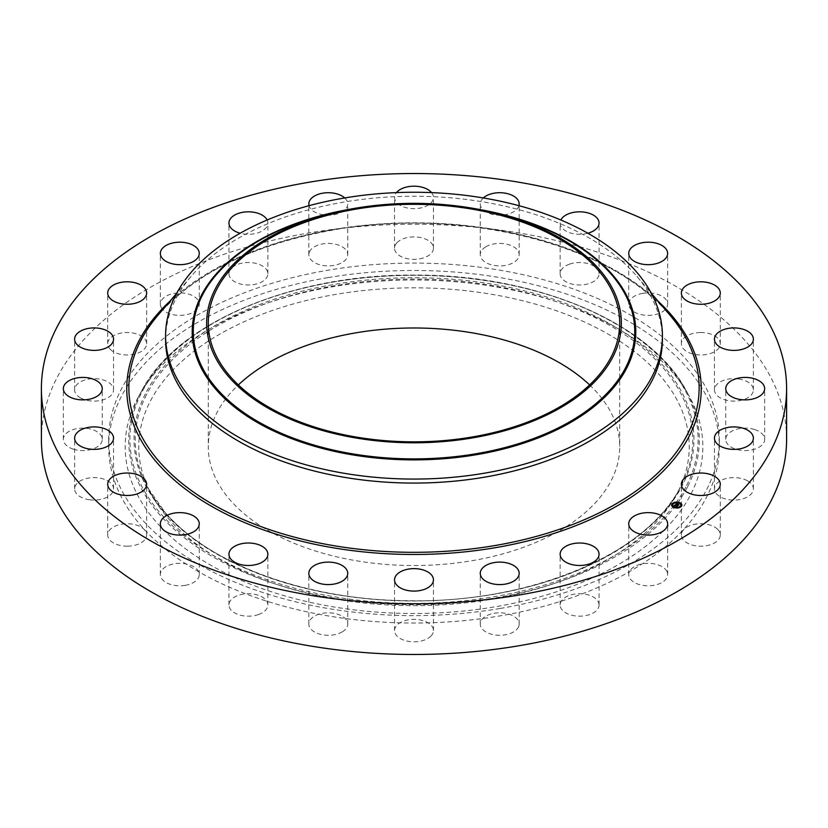 <?xml version="1.0" encoding="UTF-8"?>
<svg xmlns="http://www.w3.org/2000/svg" width="828" height="828" viewBox="0 0 828 828"><rect width="100%" height="100%" fill="white"/><g stroke="black" fill="none" stroke-linecap="round" stroke-linejoin="round"><path stroke-width="0.62" stroke-dasharray="4.14 3.1" d="M666.861 571.403A19.458 11.23 180 0 1 667.647 574.56A19.458 11.23 180 0 1 650.963 585.686A19.458 11.23 180 0 1 629.518 577.727A19.458 11.23 180 0 1 628.731 574.56A19.458 11.23 180 0 1 645.426 563.444A19.458 11.23 180 0 1 666.861 571.403M41.4 439.357A372.6 215.114 180 0 1 309.103 232.937A372.6 215.114 180 0 1 786.6 439.357M499.957 608.497A305.325 176.281 180 0 1 108.675 439.357A305.325 176.281 180 0 1 328.043 270.207A305.325 176.281 180 0 1 719.325 439.357A305.325 176.281 180 0 1 499.957 608.497M599.048 604.688A19.458 11.23 180 0 1 599.058 604.947A19.458 11.23 180 0 1 579.828 616.187A19.458 11.23 180 0 1 560.152 605.216A19.458 11.23 180 0 1 560.142 604.947A19.458 11.23 180 0 1 579.372 593.717A19.458 11.23 180 0 1 599.048 604.688M518.628 626.703A19.458 11.23 180 0 1 497.411 635.211A19.458 11.23 180 0 1 480.261 624.053A19.458 11.23 180 0 1 480.809 621.404A19.458 11.23 180 0 1 502.037 612.896A19.458 11.23 180 0 1 519.177 624.053A19.458 11.23 180 0 1 518.628 626.703M431.077 635.956A19.458 11.23 180 0 1 409.187 641.452A19.458 11.23 180 0 1 394.542 630.574A19.458 11.23 180 0 1 396.922 625.181A19.458 11.23 180 0 1 418.813 619.686A19.458 11.23 180 0 1 433.458 630.574A19.458 11.23 180 0 1 431.077 635.956M342.357 631.805A19.458 11.23 180 0 1 321.047 634.486A19.458 11.23 180 0 1 308.823 624.053A19.458 11.23 180 0 1 314.195 616.301A19.458 11.23 180 0 1 335.516 613.62A19.458 11.23 180 0 1 347.739 624.053A19.458 11.23 180 0 1 342.357 631.805M258.522 614.542A19.458 11.23 180 0 1 238.868 614.749A19.458 11.23 180 0 1 228.942 604.947A19.458 11.23 180 0 1 238.278 595.353A19.458 11.23 180 0 1 257.932 595.156A19.458 11.23 180 0 1 267.858 604.947A19.458 11.23 180 0 1 258.522 614.542M185.286 585.344A19.458 11.23 180 0 1 160.353 574.56A19.458 11.23 180 0 1 174.325 563.785A19.458 11.23 180 0 1 199.269 574.56A19.458 11.23 180 0 1 185.286 585.344M127.636 546.19A19.458 11.23 180 0 1 107.712 534.96A19.458 11.23 180 0 1 126.715 523.731A19.458 11.23 180 0 1 146.628 534.96A19.458 11.23 180 0 1 127.636 546.19M89.496 499.76A19.458 11.23 180 0 1 74.623 488.841A19.458 11.23 180 0 1 98.677 477.922A19.458 11.23 180 0 1 113.539 488.841A19.458 11.23 180 0 1 89.496 499.76M73.475 449.211A19.458 11.23 180 0 1 63.342 439.357A19.458 11.23 180 0 1 92.125 429.494A19.458 11.23 180 0 1 102.258 439.357A19.458 11.23 180 0 1 73.475 449.211M80.658 397.989A19.458 11.23 180 0 1 74.623 389.864A19.458 11.23 180 0 1 86.422 379.534A19.458 11.23 180 0 1 107.516 381.729A19.458 11.23 180 0 1 113.539 389.864A19.458 11.23 180 0 1 101.74 400.193A19.458 11.23 180 0 1 80.658 397.989M110.559 349.592A19.458 11.23 180 0 1 107.712 343.744A19.458 11.23 180 0 1 121.913 332.928A19.458 11.23 180 0 1 143.793 337.896A19.458 11.23 180 0 1 146.628 343.744A19.458 11.23 180 0 1 132.428 354.56A19.458 11.23 180 0 1 110.559 349.592M161.139 307.302A19.458 11.23 180 0 1 160.353 304.145A19.458 11.23 180 0 1 177.037 293.019A19.458 11.23 180 0 1 198.482 300.978A19.458 11.23 180 0 1 199.269 304.145A19.458 11.23 180 0 1 182.574 315.261A19.458 11.23 180 0 1 161.139 307.302M228.952 274.016A19.458 11.23 180 0 1 228.942 273.757A19.458 11.23 180 0 1 248.172 262.517A19.458 11.23 180 0 1 267.848 273.488A19.458 11.23 180 0 1 267.858 273.757A19.458 11.23 180 0 1 248.628 284.987A19.458 11.23 180 0 1 228.952 274.016M309.372 252.002A19.458 11.23 180 0 1 330.589 243.494A19.458 11.23 180 0 1 347.739 254.651A19.458 11.23 180 0 1 347.191 257.301A19.458 11.23 180 0 1 325.963 265.809A19.458 11.23 180 0 1 308.823 254.651A19.458 11.23 180 0 1 309.372 252.002M396.922 242.749A19.458 11.23 180 0 1 418.813 237.253A19.458 11.23 180 0 1 433.458 248.131A19.458 11.23 180 0 1 431.077 253.523A19.458 11.23 180 0 1 409.187 259.019A19.458 11.23 180 0 1 394.542 248.131A19.458 11.23 180 0 1 396.922 242.749M485.643 246.899A19.458 11.23 180 0 1 506.953 244.219A19.458 11.23 180 0 1 519.177 254.651A19.458 11.23 180 0 1 513.805 262.404A19.458 11.23 180 0 1 492.484 265.084A19.458 11.23 180 0 1 480.261 254.651A19.458 11.23 180 0 1 485.643 246.899M569.478 264.163A19.458 11.23 180 0 1 589.132 263.956A19.458 11.23 180 0 1 599.058 273.757A19.458 11.23 180 0 1 589.722 283.352A19.458 11.23 180 0 1 570.068 283.549A19.458 11.23 180 0 1 560.142 273.757A19.458 11.23 180 0 1 569.478 264.163M642.714 293.36A19.458 11.23 180 0 1 667.647 304.145A19.458 11.23 180 0 1 653.675 314.919A19.458 11.23 180 0 1 628.731 304.145A19.458 11.23 180 0 1 642.714 293.36M700.364 332.514A19.458 11.23 180 0 1 720.288 343.744A19.458 11.23 180 0 1 701.285 354.974A19.458 11.23 180 0 1 681.372 343.744A19.458 11.23 180 0 1 700.364 332.514M738.504 378.945A19.458 11.23 180 0 1 753.376 389.864A19.458 11.23 180 0 1 729.323 400.783A19.458 11.23 180 0 1 714.46 389.864A19.458 11.23 180 0 1 738.504 378.945M754.525 429.494A19.458 11.23 180 0 1 764.658 439.357A19.458 11.23 180 0 1 735.875 449.211A19.458 11.23 180 0 1 725.742 439.357A19.458 11.23 180 0 1 754.525 429.494M747.342 480.716A19.458 11.23 180 0 1 753.376 488.841A19.458 11.23 180 0 1 741.577 499.17A19.458 11.23 180 0 1 720.484 496.976A19.458 11.23 180 0 1 714.46 488.841A19.458 11.23 180 0 1 726.26 478.512A19.458 11.23 180 0 1 747.342 480.716M717.441 529.113A19.458 11.23 180 0 1 720.288 534.96A19.458 11.23 180 0 1 706.087 545.776A19.458 11.23 180 0 1 684.207 540.808A19.458 11.23 180 0 1 681.372 534.96A19.458 11.23 180 0 1 695.572 524.145A19.458 11.23 180 0 1 717.441 529.113M328.043 277.608A305.325 176.281 180 0 1 719.325 446.758A305.325 176.281 180 0 1 499.957 615.897A305.325 176.281 180 0 1 108.675 446.758A305.325 176.281 180 0 1 328.043 277.608M267.134 220.01A19.458 11.23 180 0 1 267.848 222.784A19.458 11.23 180 0 1 267.858 223.053A19.458 11.23 180 0 1 240.161 233.227M344.727 197.944A19.458 11.23 180 0 1 347.739 203.947A19.458 11.23 180 0 1 347.191 206.596A19.458 11.23 180 0 1 327.474 215.166A19.458 11.23 180 0 1 309.051 205.686M431.574 192.613A19.458 11.23 180 0 1 433.458 197.426A19.458 11.23 180 0 1 431.077 202.819A19.458 11.23 180 0 1 409.187 208.314A19.458 11.23 180 0 1 394.542 197.426A19.458 11.23 180 0 1 396.426 192.613M518.949 205.686A19.458 11.23 180 0 1 513.805 211.699A19.458 11.23 180 0 1 492.484 214.38A19.458 11.23 180 0 1 480.261 203.947A19.458 11.23 180 0 1 483.273 197.944M587.839 233.227A19.458 11.23 180 0 1 560.142 223.053A19.458 11.23 180 0 1 560.866 220.01M136.858 399.81A288.827 166.749 180 0 1 138.493 396.705A288.827 166.749 180 0 1 414 279.999A288.827 166.749 180 0 1 689.507 396.705A288.827 166.749 180 0 1 691.142 493.705A288.827 166.749 180 0 1 332.68 606.758A288.827 166.749 180 0 1 136.858 399.81M678.111 491.49A275.248 158.914 180 0 1 676.559 494.451A275.248 158.914 180 0 1 414 605.672A275.248 158.914 180 0 1 151.441 494.451A275.248 158.914 180 0 1 149.889 402.015A275.248 158.914 180 0 1 491.49 294.271A275.248 158.914 180 0 1 678.111 491.49M589.629 384.916A205.717 118.766 180 0 1 619.717 446.758A205.717 118.766 180 0 1 471.919 560.722A205.717 118.766 180 0 1 208.283 446.758A205.717 118.766 180 0 1 238.371 384.916M165.6 339.656A248.4 143.41 180 0 1 191.123 276.335A248.4 143.41 180 0 1 344.065 202.042A248.4 143.41 180 0 1 636.877 276.335A248.4 143.41 180 0 1 662.4 339.656M676.445 502.358A5.123 2.96 0 0 0 675.855 502.399M671.643 505.183A5.123 2.96 0 0 0 671.632 505.308A5.123 2.96 0 0 0 673.64 507.657A5.123 2.96 0 0 0 679.022 507.957A5.123 2.96 0 0 0 681.879 505.308A5.123 2.96 0 0 0 681.879 505.183M677.056 507.626A4.036 2.329 0 0 0 677.625 507.585M680.792 505.183A4.036 2.329 0 0 0 679.219 503.455A4.036 2.329 0 0 0 675.068 503.186A4.036 2.329 0 0 0 672.729 505.183M675.896 502.772L676.466 502.731M677.076 508.009L677.656 507.968M675.669 504.418L677.884 505.701L678.184 505.225M677.252 504.832L678.091 504.552L677.604 504.335M677.19 504.656L676.538 504.366L677.2 504.024L676.455 504.376L677.19 504.697M676.269 504.397L677.159 503.993M676.869 503.766L676.269 504.221M677.873 505.173L677.884 505.701M674.748 505.566L676.931 506.187M675.41 504.873L675.886 505.152L675.172 505.349L677.48 506.156L676.9 506.643L677.604 506.115L675.265 505.339L675.617 504.863M674.685 505.546L674.675 506.094M674.685 505.349L674.675 505.991M677.501 503.983L678.277 504.511L677.511 504.18M677.801 504.345L677.439 504.811L678.784 505.173L678.039 505.732L678.908 505.132L677.801 504.594M687.778 486.378A285.318 164.731 0 0 0 686.164 390.557L686.164 390.557A285.318 164.731 0 0 0 414 275.279A285.318 164.731 0 0 0 141.836 390.557L141.836 390.557A285.318 164.731 0 0 0 140.222 393.621A285.318 164.731 0 0 0 333.674 598.064A285.318 164.731 0 0 0 687.778 486.378M686.619 485.529A284.118 164.037 0 0 0 493.985 281.955A284.118 164.037 0 0 0 141.381 393.176A284.118 164.037 0 0 0 334.015 596.75A284.118 164.037 0 0 0 686.619 485.529M145.366 393.849A279.957 161.636 0 0 0 335.185 594.452A279.957 161.636 0 0 0 682.634 484.856A279.957 161.636 0 0 0 492.815 284.252A279.957 161.636 0 0 0 145.366 393.849M146.515 394.687A278.757 160.942 0 0 0 148.098 488.303L148.098 488.303A278.757 160.942 0 0 0 414 600.942A278.757 160.942 0 0 0 679.902 488.303L679.902 488.303A278.757 160.942 0 0 0 681.485 485.311A278.757 160.942 0 0 0 492.484 285.567A278.757 160.942 0 0 0 146.515 394.687M499.719 214.017A220.724 127.44 0 0 0 328.281 214.017C385.424 200.707 442.576 200.707 499.719 214.017M480.043 209.598A221.79 128.05 0 0 0 347.957 209.598M158.169 315.002A285.142 164.627 180 0 1 333.725 229.729A285.142 164.627 180 0 1 669.831 315.002C613.134 244.922 462.241 206.493 333.539 229.936C254.268 244.27 195.812 272.629 158.169 315.002M169.916 301.216A287.244 165.838 180 0 1 333.125 229.522A287.244 165.838 180 0 1 658.084 301.216M667.647 574.56L667.647 523.855M628.731 574.56L628.731 523.855M719.325 439.357L719.325 446.758M108.675 439.357L108.675 446.758M228.942 273.757L228.942 223.053M267.858 273.757L267.858 223.053M480.261 624.053L480.261 573.349M519.177 624.053L519.177 573.349M347.739 254.651L347.739 203.947M308.823 254.651L308.823 203.947M394.542 630.574L394.542 579.869M433.458 630.574L433.458 579.869M433.458 248.131L433.458 197.426M394.542 248.131L394.542 197.426M308.823 624.053L308.823 573.349M347.739 624.053L347.739 573.349M519.177 254.651L519.177 203.947M480.261 254.651L480.261 203.947M228.942 604.947L228.942 554.242M267.858 604.947L267.858 554.242M599.058 273.757L599.058 223.053M560.142 273.757L560.142 223.053M160.353 574.56L160.353 523.855M199.269 574.56L199.269 523.855M667.647 304.145L667.647 253.44M628.731 304.145L628.731 253.44M107.712 534.96L107.712 484.256M146.628 534.96L146.628 484.256M720.288 343.744L720.288 293.04M681.372 343.744L681.372 293.04M74.623 488.841L74.623 438.136M113.539 488.841L113.539 438.136M753.376 389.864L753.376 339.159M714.46 389.864L714.46 339.159M63.342 439.357L63.342 388.642M102.258 439.357L102.258 388.642M764.658 439.357L764.658 388.642M725.742 439.357L725.742 388.642M74.623 389.864L74.623 339.159M113.539 389.864L113.539 339.159M753.376 488.841L753.376 438.136M714.46 488.841L714.46 438.136M107.712 343.744L107.712 293.04M146.628 343.744L146.628 293.04M720.288 534.96L720.288 484.256M681.372 534.96L681.372 484.256M160.353 304.145L160.353 253.44M199.269 304.145L199.269 253.44M599.058 604.947L599.058 554.242M560.142 604.947L560.142 554.242M138.493 396.705L141.836 390.557C176.995 322.558 294.188 273.457 416.339 275.082C536.886 274.658 651.419 323.469 686.164 390.557L689.507 396.705M151.441 494.451L148.098 488.303L165.517 512.915C210.064 564.696 306.764 599.896 407.324 600.704C528.399 603.519 645.664 554.957 679.902 488.303L676.559 494.451M619.717 323.065L619.717 446.758M208.283 323.065L208.283 446.758M191.123 276.335L176.726 293.236M636.877 276.335L651.274 293.236"/><path stroke-width="1.24" d="M666.861 520.698A19.458 11.23 180 0 1 667.647 523.855A19.458 11.23 180 0 1 650.963 534.981A19.458 11.23 180 0 1 629.518 527.022A19.458 11.23 180 0 1 628.731 523.855A19.458 11.23 180 0 1 645.426 512.739A19.458 11.23 180 0 1 666.861 520.698M786.6 388.642L786.6 439.357A372.6 215.114 180 0 1 518.897 645.768A372.6 215.114 180 0 1 41.4 439.357L41.4 388.642A372.6 215.114 180 0 1 309.103 182.232A372.6 215.114 180 0 1 786.6 388.642A372.6 215.114 180 0 1 518.897 595.063A372.6 215.114 180 0 1 41.4 388.642M240.161 233.227A19.458 11.23 180 0 1 228.952 223.312A19.458 11.23 180 0 1 228.942 223.053A19.458 11.23 180 0 1 245.74 211.916A19.458 11.23 180 0 1 267.134 220.01M518.628 575.998A19.458 11.23 180 0 1 497.411 584.506A19.458 11.23 180 0 1 480.261 573.349A19.458 11.23 180 0 1 480.809 570.699A19.458 11.23 180 0 1 502.037 562.191A19.458 11.23 180 0 1 519.177 573.349A19.458 11.23 180 0 1 518.628 575.998M309.051 205.686A19.458 11.23 180 0 1 308.823 203.947A19.458 11.23 180 0 1 309.372 201.297A19.458 11.23 180 0 1 325.125 192.862A19.458 11.23 180 0 1 344.727 197.944M431.077 585.251A19.458 11.23 180 0 1 409.187 590.747A19.458 11.23 180 0 1 394.542 579.869A19.458 11.23 180 0 1 396.922 574.477A19.458 11.23 180 0 1 418.813 568.981A19.458 11.23 180 0 1 433.458 579.869A19.458 11.23 180 0 1 431.077 585.251M396.426 192.613A19.458 11.23 180 0 1 396.922 192.044A19.458 11.23 180 0 1 414.549 186.196A19.458 11.23 180 0 1 431.574 192.613M342.357 581.101A19.458 11.23 180 0 1 321.047 583.781A19.458 11.23 180 0 1 308.823 573.349A19.458 11.23 180 0 1 314.195 565.596A19.458 11.23 180 0 1 335.516 562.916A19.458 11.23 180 0 1 347.739 573.349A19.458 11.23 180 0 1 342.357 581.101M483.273 197.944A19.458 11.23 180 0 1 485.643 196.195A19.458 11.23 180 0 1 506.953 193.514A19.458 11.23 180 0 1 519.177 203.947A19.458 11.23 180 0 1 518.949 205.686M258.522 563.837A19.458 11.23 180 0 1 238.868 564.044A19.458 11.23 180 0 1 228.942 554.242A19.458 11.23 180 0 1 238.278 544.648A19.458 11.23 180 0 1 257.932 544.451A19.458 11.23 180 0 1 267.858 554.242A19.458 11.23 180 0 1 258.522 563.837M560.866 220.01A19.458 11.23 180 0 1 569.478 213.458A19.458 11.23 180 0 1 589.132 213.251A19.458 11.23 180 0 1 599.058 223.053A19.458 11.23 180 0 1 589.722 232.647A19.458 11.23 180 0 1 587.839 233.227M185.286 534.64A19.458 11.23 180 0 1 160.353 523.855A19.458 11.23 180 0 1 174.325 513.081A19.458 11.23 180 0 1 199.269 523.855A19.458 11.23 180 0 1 185.286 534.64M642.714 242.656A19.458 11.23 180 0 1 667.647 253.44A19.458 11.23 180 0 1 653.675 264.215A19.458 11.23 180 0 1 628.731 253.44A19.458 11.23 180 0 1 642.714 242.656M127.636 495.486A19.458 11.23 180 0 1 107.712 484.256A19.458 11.23 180 0 1 126.715 473.026A19.458 11.23 180 0 1 146.628 484.256A19.458 11.23 180 0 1 127.636 495.486M700.364 281.81A19.458 11.23 180 0 1 720.288 293.04A19.458 11.23 180 0 1 701.285 304.269A19.458 11.23 180 0 1 681.372 293.04A19.458 11.23 180 0 1 700.364 281.81M89.496 449.055A19.458 11.23 180 0 1 74.623 438.136A19.458 11.23 180 0 1 98.677 427.217A19.458 11.23 180 0 1 113.539 438.136A19.458 11.23 180 0 1 89.496 449.055M738.504 328.24A19.458 11.23 180 0 1 753.376 339.159A19.458 11.23 180 0 1 729.323 350.078A19.458 11.23 180 0 1 714.46 339.159A19.458 11.23 180 0 1 738.504 328.24M73.475 398.506A19.458 11.23 180 0 1 63.342 388.642A19.458 11.23 180 0 1 92.125 378.789A19.458 11.23 180 0 1 102.258 388.642A19.458 11.23 180 0 1 73.475 398.506M754.525 378.789A19.458 11.23 180 0 1 764.658 388.642A19.458 11.23 180 0 1 735.875 398.506A19.458 11.23 180 0 1 725.742 388.642A19.458 11.23 180 0 1 754.525 378.789M80.658 347.284A19.458 11.23 180 0 1 74.623 339.159A19.458 11.23 180 0 1 86.422 328.83A19.458 11.23 180 0 1 107.516 331.024A19.458 11.23 180 0 1 113.539 339.159A19.458 11.23 180 0 1 101.74 349.488A19.458 11.23 180 0 1 80.658 347.284M747.342 430.011A19.458 11.23 180 0 1 753.376 438.136A19.458 11.23 180 0 1 741.577 448.465A19.458 11.23 180 0 1 720.484 446.271A19.458 11.23 180 0 1 714.46 438.136A19.458 11.23 180 0 1 726.26 427.807A19.458 11.23 180 0 1 747.342 430.011M110.559 298.887A19.458 11.23 180 0 1 107.712 293.04A19.458 11.23 180 0 1 121.913 282.224A19.458 11.23 180 0 1 143.793 287.192A19.458 11.23 180 0 1 146.628 293.04A19.458 11.23 180 0 1 132.428 303.855A19.458 11.23 180 0 1 110.559 298.887M717.441 478.408A19.458 11.23 180 0 1 720.288 484.256A19.458 11.23 180 0 1 706.087 495.072A19.458 11.23 180 0 1 684.207 490.104A19.458 11.23 180 0 1 681.372 484.256A19.458 11.23 180 0 1 695.572 473.44A19.458 11.23 180 0 1 717.441 478.408M161.139 256.597A19.458 11.23 180 0 1 160.353 253.44A19.458 11.23 180 0 1 177.037 242.314A19.458 11.23 180 0 1 198.482 250.273A19.458 11.23 180 0 1 199.269 253.44A19.458 11.23 180 0 1 182.574 264.556A19.458 11.23 180 0 1 161.139 256.597M599.048 553.984A19.458 11.23 180 0 1 599.058 554.242A19.458 11.23 180 0 1 579.828 565.483A19.458 11.23 180 0 1 560.152 554.512A19.458 11.23 180 0 1 560.142 554.242A19.458 11.23 180 0 1 579.372 543.013A19.458 11.23 180 0 1 599.048 553.984M238.371 384.916A205.717 118.766 180 0 1 356.081 332.794A205.717 118.766 180 0 1 589.629 384.916M356.081 209.101A205.717 118.766 180 0 1 619.717 323.065A205.717 118.766 180 0 1 471.919 437.039A205.717 118.766 180 0 1 208.283 323.065A205.717 118.766 180 0 1 356.081 209.101M612.958 356.775A207.342 119.708 0 0 0 494.523 212.755A207.342 119.708 0 0 0 333.477 212.755A207.342 119.708 0 0 0 215.042 289.365A207.342 119.708 0 0 0 355.626 437.94A207.342 119.708 0 0 0 612.958 356.775M165.6 335.661A248.4 143.41 0 0 1 175.65 295.286A248.4 143.41 180 0 1 344.065 198.058A248.4 143.41 0 0 1 662.4 335.661L662.4 339.656A248.4 143.41 180 0 1 483.935 477.27A248.4 143.41 180 0 1 165.6 339.656L165.6 335.661A248.4 143.41 0 0 0 483.935 473.274A248.4 143.41 180 0 0 652.35 376.047A248.4 143.41 0 0 0 662.4 335.661M673.64 507.398A5.123 2.96 180 0 1 671.632 505.049A5.123 2.96 180 0 1 674.489 502.399A5.123 2.96 180 0 1 679.881 502.71A5.123 2.96 180 0 1 681.879 505.049A5.123 2.96 180 0 1 679.022 507.709A5.123 2.96 180 0 1 673.64 507.398M681.879 505.183A5.123 2.96 0 0 0 679.881 502.958A5.123 2.96 0 0 0 679.86 502.948L679.767 503.082M679.446 502.782A5.123 2.96 0 0 0 676.445 502.358M675.855 502.399A5.123 2.96 0 0 0 673.04 503.269M672.905 503.569L672.812 503.445A5.123 2.96 0 0 0 671.643 505.183M674.075 507.574L673.661 507.15L674.282 507.15A4.036 2.329 0 0 0 674.302 507.16A4.036 2.329 0 0 0 677.056 507.626M677.625 507.585A4.036 2.329 0 0 0 680.088 506.622M680.202 506.519A4.036 2.329 0 0 0 680.792 505.308A4.036 2.329 0 0 0 680.792 505.183M672.729 505.183A4.036 2.329 0 0 0 672.719 505.308A4.036 2.329 0 0 0 673.94 506.974M679.322 503.082L679.239 503.217A4.036 2.329 180 0 1 680.792 505.049A4.036 2.329 180 0 1 678.546 507.14A4.036 2.329 180 0 1 674.302 506.902A4.036 2.329 180 0 1 672.719 505.049A4.036 2.329 180 0 1 674.975 502.958A4.036 2.329 180 0 1 679.219 503.207L679.239 502.958M675.617 504.904L677.604 505.867L676.828 506.394L677.48 505.898L675.172 505.101L675.555 504.531L675.048 505.07L677.294 505.918L676.673 506.394L674.748 505.318L673.93 505.753L675.379 504.873M675.048 505.07L676.921 506.208M675.669 504.418L677.087 503.352L676.269 504.138L678.556 504.945L677.884 505.442L675.669 504.418M677.511 503.921L678.277 504.262L677.511 503.962M677.801 504.345L678.908 504.883L678.039 505.484L678.784 504.914L677.801 504.345M678.184 505.225L677.252 504.573M677.19 504.449L676.269 504.138M333.477 212.755L328.281 214.017A220.724 127.44 0 0 0 202.198 295.575A220.724 127.44 0 0 0 351.859 453.734A220.724 127.44 0 0 0 625.802 367.332A220.724 127.44 0 0 0 499.719 214.017L494.523 212.755M347.957 209.598A221.79 128.05 0 0 0 201.183 295.782A221.79 128.05 0 0 0 351.558 454.707A221.79 128.05 0 0 0 626.817 367.88A221.79 128.05 0 0 0 480.043 209.598M651.274 293.236L669.831 315.002A285.142 164.627 180 0 1 494.275 545.662A285.142 164.627 180 0 1 195.812 493.674A285.142 164.627 180 0 1 158.169 315.002L176.726 293.236M658.084 301.216A287.244 165.838 180 0 1 494.875 547.774A287.244 165.838 180 0 1 185.41 489.069A287.244 165.838 180 0 1 169.916 301.216"/></g></svg>
